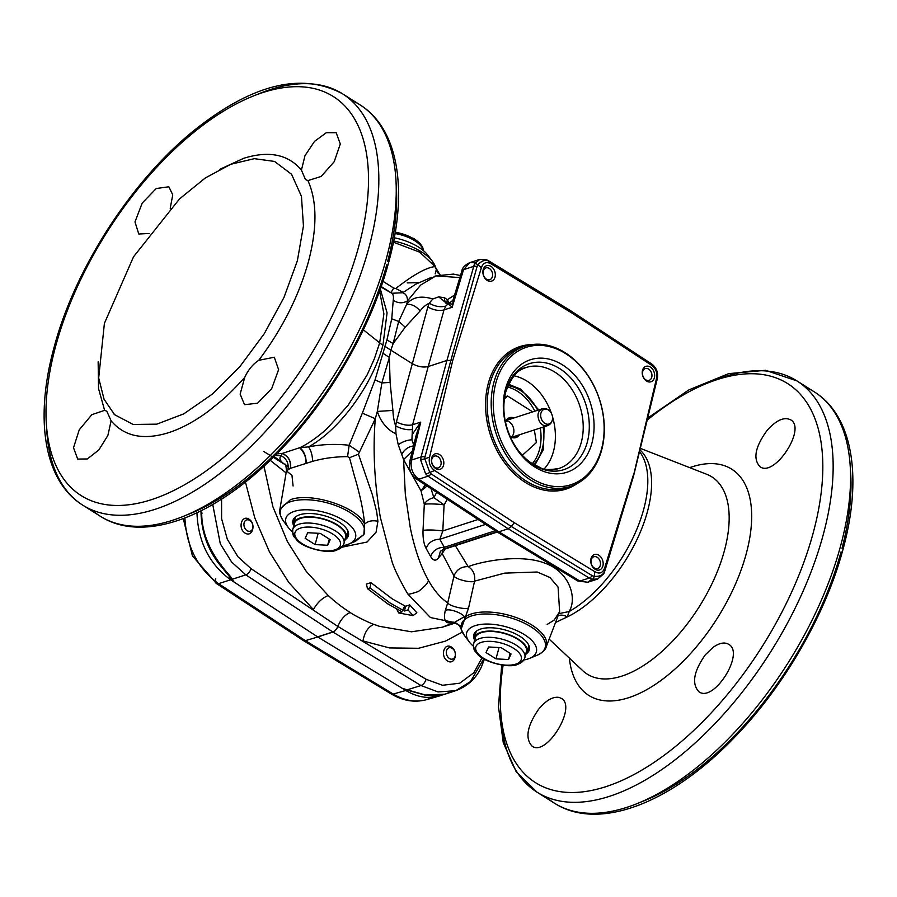 <?xml version="1.0" encoding="UTF-8"?>
<svg xmlns="http://www.w3.org/2000/svg" width="897" height="897" viewBox="0 0 897 897"><rect width="100%" height="100%" fill="white"/><g stroke="black" fill="none" stroke-linecap="round" stroke-linejoin="round"><path stroke-width="1.35" d="M474.3 633.506A28.749 12.872 -164.7 0 0 474.849 636.511M527.47 650.908A28.749 12.872 -164.7 0 0 529.477 648.598M527.223 649.35A27.28 12.21 -164.7 0 0 528.546 646.984A27.28 12.21 -164.7 0 0 528.725 645.145M476.699 630.905A27.28 12.21 -164.7 0 0 475.926 632.587A27.28 12.21 -164.7 0 0 475.847 635.3M293.431 519.24A28.749 12.872 -164.7 0 0 293.981 522.233M346.601 536.63A28.749 12.872 -164.7 0 0 348.608 534.332M346.354 535.083A27.28 12.21 -164.7 0 0 347.677 532.706A27.28 12.21 -164.7 0 0 347.857 530.867M295.831 516.638A27.28 12.21 -164.7 0 0 295.057 518.309A27.28 12.21 -164.7 0 0 294.99 521.022M534.825 411.185A44.233 32.673 72 0 0 517.547 391.339A44.233 32.673 72 0 0 507.388 386.977M532.302 463.715A44.233 32.673 72 0 0 540.286 428.015M292.512 531.921A36.115 16.168 15.3 0 1 288.374 527.615A36.115 16.168 15.3 0 1 300.091 510.135A36.115 16.168 15.3 0 1 343.831 520.54A36.115 16.168 15.3 0 1 348.698 544.12A36.115 16.168 15.3 0 1 342.934 545.712M351.602 542.584L355.47 541.317L363.834 534.556L352.958 542.349M473.381 646.199A36.115 16.168 15.3 0 1 469.243 641.893A36.115 16.168 15.3 0 1 475.163 625.658A36.115 16.168 15.3 0 1 523.702 634.201A36.115 16.168 15.3 0 1 529.555 658.387A36.115 16.168 15.3 0 1 527.918 658.992A36.115 16.168 15.3 0 1 523.803 659.99M429.607 258.168A36.115 16.168 -164.7 0 0 427.757 255.107A36.115 16.168 -164.7 0 0 394.288 237.783M452.514 303.623A11.796 7.075 -74.1 0 1 451.415 304.105L448.556 303.399L445.787 306.09C440.461 307.436 434.944 306.482 429.226 303.22L427.869 306.886A11.796 5.539 -164.4 0 0 444.037 309.869L428.228 366.537L446.93 360.459L474.524 263.628A5.898 2.276 36.7 0 1 477.978 264.671C481.476 261.038 484.716 259.67 487.699 260.567L570.279 310.665L571.725 312.918L651.312 365.101C655.909 368.375 657.636 372.849 656.481 378.545L633.215 476.789M656.705 380.967A5.898 2.669 -166.3 0 0 656.896 380.541A5.898 2.669 -166.3 0 0 656.929 380.07L633.517 475.791L604.813 570.537L604.23 572.219L604.724 567.756L633.394 474.917M651.962 364.317A5.898 0.919 127.9 0 1 652.175 364.339A5.898 0.919 127.9 0 1 652.242 364.53C656.38 368.118 658.084 372.614 657.355 378.007L656.481 378.545M604.724 567.756C602.874 573.015 599.577 574.327 594.801 571.669L594.285 576.39L592.312 575.695L511.245 526.449L514.329 522.727L594.801 571.669M604.813 570.537A5.898 2.613 16.9 0 1 604.78 571.064L604.006 573.284A5.898 4.216 22.3 0 0 604.23 572.219C602.649 575.235 599.342 576.625 594.285 576.39A5.898 2.343 -81.1 0 1 592.446 579.238L589.284 578.027L579.911 581.065L587.714 582.265L597.716 579.025L604.006 573.284A5.898 4.216 22.3 0 1 602.336 574.999L597.705 578.98M425.593 473.818L420.727 460.262L421.052 456.954L411.465 460.071C410.142 467.999 412.553 474.378 418.708 479.211L428.071 476.172L425.593 473.818A5.898 3.173 -32.1 0 0 429.741 472.427L424.842 458.883L424.976 456.921L450.866 360.392L452.66 360.729L481.33 267.889C483.18 262.63 486.477 261.319 491.242 263.976L571.725 312.918M591.953 579.126L587.737 582.265L577.724 580.953A7.367 3.779 121.3 0 0 579.911 581.065L498.878 531.798L508.195 528.77L511.245 526.449L431.143 473.874L429.741 472.427L434.731 470.544L514.329 522.727M452.66 360.729L429.573 457.1L424.842 458.883A5.898 2.691 173 0 0 420.727 460.262M434.731 470.544C430.134 467.27 428.418 462.796 429.573 457.1M407.417 689.939L402.271 688.324L317.785 636.982L332.966 632.049L420.996 685.532L407.171 689.838L425.593 695.04L445.058 694.155L450.283 691.991M201.702 512.187L202.016 513.297L201.702 512.187C201.489 530.374 208.205 548.415 221.862 566.332L230.417 576.491L228.69 575.448L230.641 578.531M230.394 578.15L232.245 579.26L245.823 574.854L332.821 631.959L317.628 636.892L230.607 579.787L218.554 583.667L305.417 640.66L317.785 636.982M402.271 688.324L406.195 689.558M230.72 578.655L234.095 582.075L230.417 576.491M230.507 578.352L224.261 569.079M149.149 233.467L138.777 234.016L134.987 221.929L142.197 203.092L156.246 188.516L168.86 186.778L172.762 194.884L170.195 208.272M111.105 420.805L107.887 435.437L98.827 449.969L87.323 458.961L77.68 459.062L73.52 447.749L79.228 429.842L91.819 414.694L104.624 410.333L106.788 411.185L111.105 420.794C124.313 436.514 143.52 440.461 168.737 432.646C181.598 428.418 194.795 421.298 208.306 411.286L221.391 400.724C227.367 395.745 235.149 387.986 244.713 377.446C248.077 370.001 252.752 364.294 258.751 360.314C282.129 329.177 298.634 296.526 308.254 262.361C317.28 228.432 317.168 201.175 307.918 180.589L305.451 179.546L301.437 170.116C288.262 154.407 269.055 150.461 243.805 158.264L219.518 169.455M98.143 361.726L98.535 388.592L104.624 410.333M297.378 260.735L303.444 225.954L301.448 196.365L291.57 174.287L274.56 161.449L254.333 158.657L230.742 164.286L205.245 178.01L179.49 198.932L133.552 256.766L104.4 323.368L98.692 378.007L104.052 399.255L114.614 414.706L133.137 424.449L156.807 424.158L183.807 413.842L212.208 394.198L239.835 366.66L264.267 333.695L283.957 297.501L297.378 260.735M301.437 170.105L304.98 155.686L314.488 141.412L326.362 132.678L336.184 132.711L340.288 143.991L334.222 161.684L321.137 176.462L307.918 180.589M258.751 360.314L274.291 357.23L278.608 369.654L271.668 388.693L257.562 403.202L244.545 404.682L240.127 394.153L244.713 377.446M767.215 430.257C776.309 420.2 784.068 416.701 790.504 419.762C806.964 428.06 774.47 477.978 759.916 466.653C752.785 458.816 755.218 446.684 767.215 430.257M705.334 654.788L713.081 647.365C719.327 642.947 724.507 641.927 728.611 644.281C745.373 652.769 713.698 703.214 698.875 691.71C691.509 683.727 693.661 671.427 705.334 654.788M538.615 709.258C545.981 700.434 552.743 696.476 558.932 697.395L561.219 698.326C577.421 706.477 546.385 757.303 532.011 746.091C524.936 738.287 527.144 726.009 538.615 709.258M547.17 624.413L554.144 620.152L559.638 611.698L558.069 587.053L549.917 577.477L537.225 572.006L504.652 573.127L474.569 581.144L468.604 607.841L461.136 629.178L461.764 630.759M639.931 449.946A101.383 51.084 122.3 0 1 647.342 511.963A101.383 51.084 122.3 0 1 567.252 616.923L555.523 622.462M454.813 544.793L468.178 566.635L471.766 565.357C489.123 559.907 522.839 554.581 544.972 563.193C568.384 571.299 577.78 596.819 569.203 611.519L558.909 613.615M468.223 566.612C473.235 569.864 475.343 574.719 474.569 581.144L474.569 581.166C471.329 583.274 455.138 579.182 454.017 575.952L447.749 602.795C448.724 606.002 465.835 610.139 468.604 607.841M263.965 466.182L272.879 506.704L287.399 541.597L306.202 571.322L328.19 595.518C336.285 602.874 342.049 607.269 350.166 612.494L350.189 612.505C354.315 615.6 370.181 623.314 373.802 624.334C368.073 626.969 364.474 632.497 362.993 640.94L389.489 647.926L418.551 648.284L445.372 641.142L462.314 632.138M367.535 588.712L366.346 584.115L370.91 582.635L392.202 598.86L405.478 606.271L409.694 604.903L416.825 612.718L413.08 615.622L398.649 612.931L402.103 611.81L387.672 603.804L367.535 588.712L370.001 587.916L390.128 603.008L402.652 610.072L404.782 605.923M464.904 617.764C463.917 613.425 448.758 607.863 445.26 610.554L447.749 602.795C440.662 598.198 434.159 590.618 428.239 580.045C428.923 581.906 425.694 585.696 418.529 591.426C411.521 593.848 407.911 594.655 407.698 593.848C399.03 578.857 393.671 567.655 391.641 560.255L380.362 517.446C374.408 482.743 372.715 449.834 375.305 418.72L358.464 454.196L372.39 494.796L376.695 511.851L377.917 521.303L376.078 532.134L367.052 542.035L341.634 547.271M286.121 472.91L270.199 460.307M280.268 514.048L279.898 509.294L290.471 499.685C311.259 491.78 358.026 507.22 364.608 524.151L363.834 534.556A43.471 19.465 15.3 0 0 350.279 512.669A43.471 19.465 15.3 0 0 297.636 500.156A43.471 19.465 15.3 0 0 283.542 521.191A43.471 19.465 15.3 0 0 286.524 524.554M377.917 521.303C372.356 520.069 367.916 521.022 364.608 524.151C363.442 510.774 359.966 494.46 354.192 475.208L349.471 457.705L347.565 456.651C335.411 456.651 323.739 458.21 312.56 461.35L290.292 468.38L286.457 470.914L291.962 475.309L293.084 486.006M558.091 615.734A11.796 8.847 46.9 0 1 567.252 616.923L569.203 611.519A100.991 50.882 -57.7 0 0 635.457 532.47A100.991 50.882 -57.7 0 0 639.516 451.617M484.29 659.16A5.898 2.613 16.9 0 1 483.225 659.755L470.521 681.597L455.698 690.701L438.061 691.935L420.996 685.532A5.898 3.016 121.3 0 0 426.075 679.264L337.833 626.42A5.898 3.016 121.3 0 1 332.966 632.049A5.898 4.35 -108 0 1 332.899 632.004L332.821 631.959A5.898 2.926 -56.7 0 0 337.821 626.42C340.826 619.367 344.941 614.725 350.189 612.505M454.611 622.484L449.644 622.81L453.377 622.305L460.834 625.971M445.091 549.009L442.21 553.527L442.557 549.861M438.465 558.001L440.337 551.464L443.32 549.177L444.318 547.305C437.579 547.394 433.004 550.466 430.605 556.488C433.217 560.771 435.841 561.275 438.465 558.001L442.21 553.527L454.017 575.952C456.539 569.629 461.26 566.523 468.178 566.635M482.048 657.804L473.795 672.772L459.701 683.211L442.557 685.274L426.075 679.264M447.457 660.954C454.869 665.72 458.872 651.682 451.415 647.051C444.004 642.286 440.001 656.324 447.457 660.954M425.593 695.04L424.382 694.783M407.698 593.848L430.403 617.54L455.183 622.675M449.644 622.81C444.957 623.213 443.499 619.132 445.26 610.554M464.265 616.788L455.833 621.61L464.265 616.788M453.826 622.596L442.333 627.205L411.488 631.802L379.442 626.341L373.802 624.334M428.239 580.045C420.626 566.287 414.638 548.852 410.277 527.739L405.332 494.37L403.583 459.578L398.234 444.744L395.969 433.733C387.829 430.425 380.597 421.792 377.334 411.42L375.305 418.72L362.343 413.158L349.146 445.248L359.08 451.931M447.177 303.691A11.796 9.654 150.9 0 1 447.323 299.744L444.62 297.782A11.796 8.791 -40.7 0 0 446.258 303.601L448.253 303.646M444.62 297.782L438.7 296.851L432.836 298.981C420.85 295.371 412.115 297.154 406.633 304.318L407.541 300.854L420.603 285.111L435.953 275.872L459.858 277.599M434.07 276.545L435.953 275.872M431.502 277.319L415.872 284.147L402.618 292.77C405.758 293.611 407.395 296.302 407.541 300.854C402.641 303.601 397.876 303.388 393.245 300.215L391.754 318.827L398.694 321.429L406.633 304.318C411.51 303.926 416.006 306.124 420.132 310.923C422.846 307.323 425.884 304.756 429.226 303.22L432.836 298.981M443.32 549.177L440.461 551.274M426.12 548.448C428.531 542.416 433.094 539.355 439.833 539.254L442.815 530.934C434.978 529.925 428.396 529.723 423.036 530.329C422.767 537.92 423.799 543.963 426.12 548.448L430.605 556.488M427.028 485.983L421.052 490.939L424.303 504.271C426.03 501.042 429.226 498.833 433.89 497.644L430.975 488.573M425.268 484.84L421.052 490.939L403.583 459.578L412.295 451.056M597.694 578.991L592.446 579.238M657.322 378.242A5.898 0.751 -169.7 0 0 657.411 378.142A5.898 0.751 -169.7 0 0 657.355 378.007L656.929 380.07M438.7 296.851L447.009 303.691M402.63 292.77L391.854 293.263M439.956 274.807L435.056 266.6C426.434 267.474 413.326 274.774 395.768 288.486L393.682 288.083L390.868 292.725L392.505 293.554M381.023 287.04L390.868 292.725C393.077 293.532 393.861 296.032 393.245 300.215M395.768 288.486L402.787 292.187M407.26 282.903L418.731 282.656M440.113 274.774L437.882 272.912L435.056 266.6L419.818 252.214L393.435 242.201M337.833 626.42L251.048 568.676A5.898 2.926 123.3 0 1 245.823 574.854L231.673 562.083L220.326 543.885L212.746 504.506M396.732 609.108L398.649 612.931M413.08 615.622L408.023 609.893L409.694 604.903M405.478 606.271L404.569 611.014L408.023 609.893M370.91 582.635L370.001 587.916M245.43 482.048L254.759 517.793L269.504 551.969L288.8 582.445L313.389 609.601C317.269 602.683 322.214 597.985 328.201 595.518M274.067 456.528L285.381 464.87M349.482 457.705L358.464 454.196M391.742 318.827L386.932 339.896L393.155 343.596L390.857 350.155L412.048 363.543C417.733 366.694 423.115 367.692 428.228 366.537L412.609 424.752L411.914 439.799C407.227 440.023 402.663 441.672 398.234 444.744M401.699 454.667A11.796 8.791 139.3 0 1 413.539 445.966M414.111 445.944L412.676 442.176L414.078 443.757M411.914 439.799L412.676 442.176M383.232 353.485L389.365 357.421L381.875 382.896L377.334 411.42L392.908 410.422L390.117 382.447L381.875 382.896L375.024 379.936M362.343 413.158L375.036 379.936L386.932 339.896M395.969 433.733L395.667 425.896C394.052 421.198 393.133 416.04 392.908 410.422M412.037 429.472C407.249 430.257 401.8 429.069 395.667 425.896L396.44 421.769A11.796 5.023 15 0 0 412.609 424.752L420.749 422.117L416.253 434.877L415.132 445.069M436.929 491.971L433.89 497.644L444.082 504.876L442.815 530.934L478.09 519.486M505.841 536.025L498.53 531.887M456.752 292.108L453.703 297.927L452.178 307.234L463.547 269.672L469.748 262.653L475.197 262.72M651.312 365.101L652.242 364.53L650.426 363.229L569.068 309.925M448.186 303.735L452.178 307.234L444.037 309.869L445.787 306.09M405.242 327.17L393.155 343.596L398.694 321.418L405.242 327.17L420.132 310.923M312.56 461.35C312.504 455.631 311.181 450.799 308.59 446.863C321.799 444.307 335.31 443.768 349.146 445.248L347.565 456.651M382.974 281.299L393.682 288.094M251.048 568.676L237.851 556.656L227.289 539.175L221.604 518.735L221.57 499.124M221.279 564.987L221.862 566.332L220.965 566.265L228.78 575.616M200.995 510.853L201.018 512.714C201.646 533.042 208.295 550.893 220.965 566.265M245.049 533.076C252.472 537.841 256.475 523.803 249.018 519.172C241.607 514.407 237.593 528.445 245.049 533.076M276.713 453.893L282.286 453.411L299.856 447.67C305.058 445.495 316.977 437.971 327.226 428.418L347.958 405.489L367.153 374.868L374.374 358.766L379.666 342.845L363.352 329.804M404.569 611.014L402.652 610.072M282.017 453.456L281.221 455.743C278.44 458.378 280.223 461.652 286.58 465.554L288.273 466.821M288.015 469.31C288.856 463.312 286.58 458.793 281.221 455.743L275.155 455.452M390.117 382.447L389.365 357.41L390.857 350.155L384.678 346.242M484.526 522.379L495.693 530.149L496.646 531.652L416.5 479.076A7.367 3.655 123.3 0 1 415.479 476.318M412.508 434.148L420.749 422.117L411.465 460.071A7.367 3.33 -166.3 0 0 409.716 461.607C408.438 468.839 410.703 474.659 416.5 479.076A7.367 3.655 123.3 0 0 418.708 479.211L498.878 531.798L496.646 531.652M474.524 263.628L479.76 259.446L484.234 259.446A5.898 4.597 113.4 0 1 486.443 259.682A5.898 4.597 113.4 0 1 487.699 260.567L491.242 263.976M380.339 288.991L387.067 312.862L382.941 345.154C372.513 384.891 339.817 429.629 308.59 446.863L299.856 447.67M305.922 463.3C306.213 457.19 304.105 452.021 299.587 447.794L300.013 447.749C304.072 451.314 306.146 456.472 306.225 463.2M290.426 468.324C291.368 461.226 288.655 456.259 282.275 453.422L282.196 453.534C288.554 456.371 291.245 461.316 290.292 468.369M414.302 442.838A11.796 4.317 -44 0 0 413.394 443.084M481.33 267.889L477.978 264.671L477.092 266.454L450.866 360.392L446.93 360.459L421.052 456.954A5.898 2.512 -165 0 1 424.976 456.921M530.362 479.861A73.711 54.448 -108 0 1 491.253 407.092A73.711 54.448 -108 0 1 524.992 346.175A73.711 54.448 -108 0 1 599.544 399.479A73.711 54.448 -108 0 1 570.503 486.398A73.711 54.448 -108 0 1 530.362 479.861M595.036 569.247A8.107 5.987 -108 0 1 592.782 555.512A8.107 5.987 -108 0 1 603.042 561.993A8.107 5.987 -108 0 1 595.036 569.247M646.524 381.057A8.107 5.987 -108 0 1 644.259 367.322A8.107 5.987 -108 0 1 654.518 373.802A8.107 5.987 -108 0 1 646.524 381.057M435.707 468.57A8.107 5.987 -108 0 1 433.442 454.846A8.107 5.987 -108 0 1 443.701 461.327A8.107 5.987 -108 0 1 435.707 468.57M487.183 280.391A8.107 5.987 -108 0 1 484.929 266.656A8.107 5.987 -108 0 1 495.189 273.137A8.107 5.987 -108 0 1 487.183 280.391M507.949 385.609A44.233 32.673 -108 0 1 520.383 390.408A44.233 32.673 -108 0 1 537.662 410.265M543.122 427.095A44.233 32.673 -108 0 1 533.547 464.489M562.654 364.978A59.135 43.684 -108 0 1 591.885 443.264A59.135 43.684 -108 0 1 534.747 466.989A59.135 43.684 -108 0 1 505.516 388.693A59.135 43.684 -108 0 1 562.654 364.978M531.652 478.292A72.242 53.36 72 0 0 602.907 413.696A72.242 53.36 72 0 0 511.537 355.963A72.242 53.36 72 0 0 531.652 478.292M486.409 279.135A6.189 4.575 72 0 0 489.784 279.685A6.189 4.575 72 0 0 492.218 272.385A6.189 4.575 72 0 0 485.961 267.9A6.189 4.575 72 0 0 483.124 273.024A6.189 4.575 72 0 0 486.409 279.135M437.848 456.64A6.189 4.575 72 0 0 434.473 456.091A6.189 4.575 72 0 0 431.648 461.204A6.189 4.575 72 0 0 434.933 467.326A6.189 4.575 72 0 0 438.297 467.875A6.189 4.575 72 0 0 441.133 462.751A6.189 4.575 72 0 0 437.848 456.64M645.75 379.801A6.189 4.575 72 0 0 649.114 380.35A6.189 4.575 72 0 0 651.558 373.051A6.189 4.575 72 0 0 645.291 368.577A6.189 4.575 72 0 0 642.465 373.69A6.189 4.575 72 0 0 645.75 379.801M597.189 557.306A6.189 4.575 72 0 0 593.814 556.757A6.189 4.575 72 0 0 590.977 561.881A6.189 4.575 72 0 0 594.263 567.992A6.189 4.575 72 0 0 597.637 568.541A6.189 4.575 72 0 0 600.474 563.417A6.189 4.575 72 0 0 597.189 557.306M474.345 639.505A28.749 12.872 15.3 0 1 473.807 634.74A28.749 12.872 15.3 0 1 480.545 629.066A28.749 12.872 15.3 0 1 512.961 632.699A28.749 12.872 15.3 0 1 529.275 649.91A28.749 12.872 15.3 0 1 526.382 653.745M293.487 525.238A28.749 12.872 15.3 0 1 292.938 520.473A28.749 12.872 15.3 0 1 299.676 514.788A28.749 12.872 15.3 0 1 332.092 518.421A28.749 12.872 15.3 0 1 348.406 535.644A28.749 12.872 15.3 0 1 345.513 539.467M184.894 518.006C186.419 546.531 197.643 568.418 218.554 583.667A7.367 3.655 -56.7 0 1 216.424 583.51L192.429 555.86L183.28 518.623M302.244 638.574L303.276 640.492L305.417 640.66L393.256 694.054C404.513 700.736 415.591 702.609 426.512 699.671L432.612 697.294M402.338 688.369L405.792 690.477C417.06 697.148 428.161 699.021 439.07 696.083L442.67 694.839M196.959 512.815C198.114 541.833 209.326 564.157 230.607 579.787M252.741 528.277A5.898 4.35 72 0 0 249.826 520.473A5.898 4.35 72 0 0 244.13 522.839A5.898 4.35 72 0 0 247.045 530.643A5.898 4.35 72 0 0 252.741 528.277M455.138 656.156A5.898 4.35 72 0 0 452.223 648.352A5.898 4.35 72 0 0 446.527 650.717A5.898 4.35 72 0 0 449.442 658.521A5.898 4.35 72 0 0 455.138 656.156M512.075 418.574A9.587 7.075 72 0 0 509.249 418.708A9.587 7.075 72 0 0 505.527 422.465M509.945 436.088A9.587 7.075 72 0 0 515.17 436.94A9.587 7.075 72 0 0 517.535 435.393M550.354 423.294L547.417 425.694C544.322 426.4 541.665 424.976 539.445 421.422C536.888 415.446 537.729 411.263 541.967 408.875L506.895 420.245A9.587 7.075 -108 0 1 506.962 420.222M519.441 434.776A10.472 7.737 -108 0 1 510.158 436.57M505.415 421.949A10.472 7.737 -108 0 1 513.981 417.946M534.32 429.943L536.395 442.557L522.346 455.295M504.372 398.93L507.579 396.014L531.192 410.938L531.416 412.284M504.675 396.967L507.579 396.014M542.001 420.289A7.737 5.718 -108 0 1 542.898 410.007A7.737 5.718 -108 0 1 551.263 413.057A7.737 5.718 -108 0 1 552.485 416.836A7.737 5.718 -108 0 1 549.02 424.012A7.737 5.718 -108 0 1 542.001 420.289M542.001 408.864L545.768 409.088M506.401 420.85A8.847 6.537 -108 0 1 509.193 421.848A8.847 6.537 -108 0 1 513.757 429.248A8.847 6.537 -108 0 1 511.604 436.873M343.921 540.297A26.54 11.885 -164.7 0 0 345.569 537.595A26.54 11.885 -164.7 0 0 323.111 519.139A26.54 11.885 -164.7 0 0 294.384 523.59A26.54 11.885 -164.7 0 0 294.429 526.752M293.633 526.315A27.28 12.21 15.3 0 1 293.667 523.4A27.28 12.21 15.3 0 1 300.058 518.018A27.28 12.21 15.3 0 1 330.814 521.46A27.28 12.21 15.3 0 1 346.287 537.796A27.28 12.21 15.3 0 1 344.829 540.319M327.629 545.275L330.219 539.68L320.274 533.39L307.738 532.706L305.148 538.301L315.094 544.58L327.629 545.275L329.311 539.108M315.094 544.58L318.188 533.278M524.79 654.563A26.54 11.885 -164.7 0 0 526.438 651.872A26.54 11.885 -164.7 0 0 503.979 633.405A26.54 11.885 -164.7 0 0 475.242 637.868A26.54 11.885 -164.7 0 0 475.298 641.019M474.502 640.581A27.28 12.21 15.3 0 1 474.535 637.677A27.28 12.21 15.3 0 1 480.927 632.284A27.28 12.21 15.3 0 1 511.682 635.738A27.28 12.21 15.3 0 1 527.156 652.063A27.28 12.21 15.3 0 1 525.698 654.597M508.498 659.542L511.088 653.947L501.143 647.668L488.607 646.972L486.017 652.579L495.963 658.858L508.498 659.542L510.18 653.375M495.963 658.858L499.057 647.556M467.393 638.832A43.471 19.465 15.3 0 1 464.411 635.457A43.471 19.465 15.3 0 1 471.53 615.936A43.471 19.465 15.3 0 1 529.948 626.207A43.471 19.465 15.3 0 1 537 655.315A43.471 19.465 15.3 0 1 535.016 656.043M435.157 273.854A43.471 19.465 -164.7 0 0 435.942 270.793M435.65 267.586A43.471 19.465 -164.7 0 0 432.589 261.543A43.471 19.465 -164.7 0 0 393.682 240.968M262.933 92.526A236.012 118.92 -57.7 0 0 55.928 345.188A236.012 118.92 -57.7 0 0 151.559 499.629A236.012 118.92 -57.7 0 0 358.576 246.967A236.012 118.92 -57.7 0 0 262.933 92.526M689.681 467.64A133.788 67.41 122.3 0 1 746.046 554.458A133.788 67.41 122.3 0 1 648.901 688.414A133.788 67.41 122.3 0 1 569.348 658.095M647.23 420.088A236.012 118.92 122.3 0 1 812.895 534.007A236.012 118.92 122.3 0 1 618.638 781.892A236.012 118.92 122.3 0 1 503.116 665.238M850.423 470.252A236.012 118.92 122.3 0 1 842.014 548.291M805.136 387.1A243.255 122.575 122.3 0 1 814.297 391.866A243.255 122.575 122.3 0 1 840.332 546.901A243.255 122.575 122.3 0 1 710.895 755.487A243.255 122.575 122.3 0 1 554.436 803.174A243.255 122.575 122.3 0 1 546.183 796.951M710.592 381.909A243.255 122.575 122.3 0 1 796.884 380.866A243.255 122.575 122.3 0 1 822.919 535.901A243.255 122.575 122.3 0 1 693.482 744.488A243.255 122.575 122.3 0 1 537.023 792.174A243.255 122.575 122.3 0 1 500.907 713.788M549.166 639.135L582.646 670.586A116.644 58.776 -57.7 0 0 658.364 654.552A116.644 58.776 -57.7 0 0 724.26 551.195A116.644 58.776 -57.7 0 0 706.668 474.278L640.323 448.343M466.036 616.385A44.323 19.846 15.3 0 1 471.34 613.963A44.323 19.846 15.3 0 1 522.177 619.939A44.323 19.846 15.3 0 1 546.183 646.939A44.323 19.846 15.3 0 1 543.414 650.874M46.577 426.748A243.255 122.575 -57.7 0 0 82.703 505.134A243.255 122.575 -57.7 0 0 239.163 457.448A243.255 122.575 -57.7 0 0 368.6 248.861A243.255 122.575 -57.7 0 0 342.564 93.826A243.255 122.575 -57.7 0 0 256.262 94.869M350.817 100.049A243.255 122.575 122.3 0 1 359.977 104.826A243.255 122.575 122.3 0 1 386.013 259.861A243.255 122.575 122.3 0 1 256.576 468.447A243.255 122.575 122.3 0 1 100.116 516.134A243.255 122.575 122.3 0 1 91.864 509.9M396.093 183.212A236.012 118.92 122.3 0 1 387.695 261.251M841.072 551.812A236.012 118.92 122.3 0 1 640.738 802.131M386.753 264.772A236.012 118.92 122.3 0 1 186.408 515.091M454.588 295.023L447.323 299.744L449.206 303.13M447.681 498.676L444.082 504.876A11.796 1.211 -177.2 0 0 433.251 503.968A11.796 1.211 -177.2 0 0 424.303 504.271L423.036 530.329M496.893 531.798L443.567 549.11M485.602 524.397L439.833 539.254L444.318 547.305L495.29 530.755M633.473 476.329L604.78 571.064A5.898 2.613 16.9 0 1 604.477 571.58M650.426 363.229A5.898 2.926 -56.7 0 0 649.966 362.747A5.898 2.926 -56.7 0 0 649.35 362.523M431.143 473.874A5.898 2.926 123.3 0 1 428.071 476.172L508.195 528.77L589.284 578.027A5.898 3.016 121.3 0 0 592.312 575.695M577.69 580.931A7.367 3.779 121.3 0 1 576.614 579.058M477.092 266.454A5.898 2.769 -164.4 0 0 473.145 266.555L463.547 269.672A7.367 3.274 -163.1 0 0 461.843 271.04A7.367 3.274 -163.1 0 0 462.504 273.137M396.44 421.769L427.869 306.886M379.599 291.043L383.894 313.872L379.666 342.845A29.489 13.197 -164.7 0 0 382.941 345.154M487.867 260.646A5.898 3.016 121.3 0 1 488.742 260.881M569.763 310.149L488.742 260.892A5.898 3.016 121.3 0 1 489.269 261.408M416.264 434.854L409.716 461.607A7.367 3.33 -166.3 0 0 411.005 464.198M523.029 346.87A73.711 54.448 72 0 0 521.022 347.464A73.711 54.448 72 0 0 487.284 408.37A73.711 54.448 72 0 0 526.393 481.151A73.711 54.448 72 0 0 566.534 487.688A73.711 54.448 72 0 0 568.507 486.993M577.096 483.595A74.9 55.322 -108 0 1 525.35 482.418A74.9 55.322 -108 0 1 485.658 400.533A74.9 55.322 -108 0 1 531.988 344.571M534.803 465.218L543.313 449.644L544.176 426.748M538.716 409.918L520.731 389.141L508.543 384.286M551.453 413.427A53.08 39.199 72 0 0 527.189 381.247A53.08 39.199 72 0 0 513.97 375.787M544.199 468.907A53.08 39.199 72 0 0 552.429 416.432M512.064 377.144A53.08 39.199 -108 0 1 526.113 367.512A53.08 39.199 -108 0 1 555.019 372.221A53.08 39.199 -108 0 1 581.256 442.479A53.08 39.199 -108 0 1 558.887 468.481A53.08 39.199 -108 0 1 541.855 468.929M587.232 442.389A55.726 41.161 72 0 0 559.694 368.622A55.726 41.161 72 0 0 505.852 390.969A55.726 41.161 72 0 0 533.401 464.736A55.726 41.161 72 0 0 587.232 442.389M395.252 232.289A23.591 10.562 15.3 0 1 420.368 245.273M423.429 250.644A26.54 11.885 -164.7 0 0 395.05 233.534M215.751 578.879A7.367 3.655 -56.7 0 0 216.39 583.487L303.253 640.48M390.06 692.103A7.367 3.767 -58.7 0 0 391.114 693.886M439.07 696.083L426.512 699.671C414.717 702.822 402.932 700.905 391.159 693.908A7.367 3.767 -58.7 0 0 393.256 694.054L405.792 690.477M334.906 549.872A23.591 10.562 -164.7 0 0 322.169 529.297A23.591 10.562 -164.7 0 0 295.965 537.796A23.591 10.562 -164.7 0 0 334.906 549.872M295.763 537.449A26.54 11.885 15.3 0 1 292.781 529.443A26.54 11.885 15.3 0 1 321.507 524.98A26.54 11.885 15.3 0 1 343.977 543.447A26.54 11.885 15.3 0 1 337.754 548.684A26.54 11.885 15.3 0 1 337.328 548.818M515.775 664.139A23.591 10.562 -164.7 0 0 503.038 643.564A23.591 10.562 -164.7 0 0 476.834 652.074A23.591 10.562 -164.7 0 0 515.775 664.139M476.632 651.727A26.54 11.885 15.3 0 1 473.65 643.721A26.54 11.885 15.3 0 1 502.376 639.258A26.54 11.885 15.3 0 1 524.846 657.725A26.54 11.885 15.3 0 1 518.623 662.961A26.54 11.885 15.3 0 1 518.197 663.096M348.698 544.12L355.47 541.317M288.374 527.615L283.542 521.191C280.189 516.033 278.978 512.064 279.898 509.283L286.457 470.914C286.076 465.947 285.549 463.693 284.865 464.164L287.253 465.98M529.555 658.387L537 655.315C542.427 652.657 545.488 649.865 546.183 646.939L559.638 611.698M469.243 641.893L464.411 635.457L461.136 629.178C459.242 623.65 453.691 621.699 453.344 622.249M427.757 255.107L432.589 261.543L436.189 269.223M404.39 689.311L424.965 695.085C432.388 696.509 439.093 696.195 445.069 694.155L455.665 690.712C467.808 686.127 476.408 678.121 481.51 666.695L484.582 658.656M114.603 414.717L113.605 413.73M647.724 418.058L688.761 389.948L728.712 373.623L765.511 370.315L796.884 380.866L814.297 391.866C853.294 416.174 862.679 478.639 842.72 550.377C824.993 616.228 782.633 688.795 732.255 739.689C670.261 803.443 598.366 831.508 554.436 803.174L537.023 792.174L516.201 771.756L503.262 742.649L498.463 706.544L501.692 665.036M342.564 93.826C301.908 71.995 252.73 83.948 195.053 129.673C132.431 179.613 75.326 267.631 54.28 346.623C34.321 418.361 43.706 480.826 82.703 505.134L100.116 516.134C144.047 544.468 215.93 516.403 277.935 452.649C328.313 401.744 370.674 329.188 388.401 263.337C408.359 191.599 398.974 129.134 359.977 104.826L342.564 93.826M569.819 310.183L652.175 364.339C656.492 367.961 658.23 372.558 657.411 378.142L633.495 476.251M436.054 275.861L453.411 274.09L460.486 275.536M442.333 627.205L455.676 622.877M443.297 549.581L497.308 532.056M446.852 303.691L448.635 303.365M273.237 457.358L263.561 451.359M488.742 260.892L486.443 259.682L479.749 259.412L469.748 262.653C464.837 265.075 462.202 267.867 461.843 271.04L453.703 297.927M448.578 303.388C452.043 301.381 453.747 299.576 453.691 297.983L453.691 297.983M381.203 286.524L391.507 293.039M273.316 457.279L283.687 463.827M577.724 580.953L496.714 531.697M566.534 487.688L570.503 486.398M521.022 347.464L524.992 346.175M558.887 468.481C549.536 470.017 543.504 469.826 540.768 467.909L530.587 462.56C523.063 457.19 516.818 449.711 511.839 440.113C503.879 423.586 501.872 407.462 505.818 391.754C511.593 376.706 518.365 368.633 526.113 367.512M395.308 231.964L414.078 238.647L419.661 243.009L422.622 247.101L423.619 250.801M391.159 693.908L303.343 640.536M541.956 408.864C545.825 407.922 548.919 409.312 551.263 413.057M512.355 437.074L547.462 425.683C551.106 424.203 552.799 421.254 552.485 416.847M346.287 537.796L347.677 532.706M293.667 523.4L295.057 518.309M294.384 523.59L292.781 529.443C292.422 537.684 294.519 536.372 296.425 539.669C303.141 548.392 329.322 554.189 336.51 550.13C340.692 548.684 343.181 546.452 343.977 543.447L345.569 537.595M527.156 652.063L528.546 646.984M474.535 637.677L475.926 632.587M475.242 637.868L473.65 643.721C473.291 651.951 475.388 650.65 477.294 653.947C484.01 662.659 510.191 668.467 517.378 664.408C521.561 662.95 524.039 660.719 524.846 657.725L526.438 651.872"/></g></svg>
